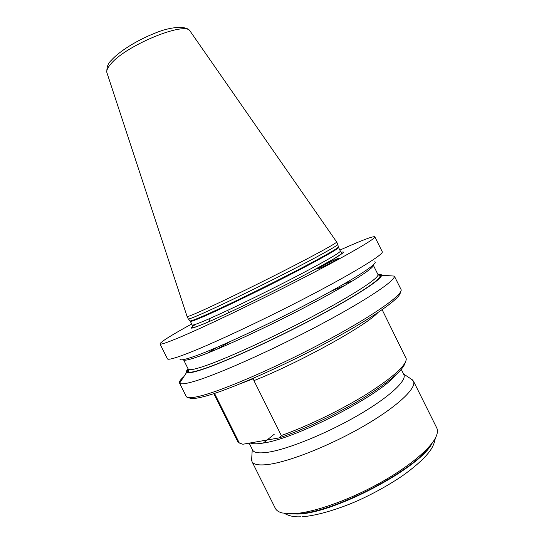 <?xml version="1.0" encoding="UTF-8"?>
<svg xmlns="http://www.w3.org/2000/svg" width="544" height="544" viewBox="0 0 544 544"><rect width="100%" height="100%" fill="white"/><g stroke="black" fill="none" stroke-linecap="round" stroke-linejoin="round"><path stroke-width="0.82" d="M189.122 397.691C190.72 399.221 196.275 398.684 205.788 396.093C229.745 389.586 282.18 366.642 327.481 342.298C372.864 317.941 401.282 297.731 400.241 292.427M179.479 382.935L186.252 396.488C187.279 398.48 192.977 398.045 203.354 395.202C227.963 388.45 282.683 364.364 329.215 339.245C375.843 314.099 403.716 293.937 401.01 289.422L394.339 276.094C395.855 280.255 367.064 299.798 320.518 324.53C274.054 349.248 220.225 373.381 196.146 380.773C186.3 383.806 180.792 384.594 179.622 383.146L179.479 382.935C178.976 381.759 180.424 379.678 183.824 376.7M191.665 324.006C171 335.376 160.446 342.02 159.997 343.944C160.344 344.753 165.458 343.155 175.352 339.136C198.662 329.671 252.783 303.94 299.853 279.711C347.011 255.456 376.312 238.388 374.843 236.824C373.381 236.014 363.467 239.666 345.107 247.778L339.864 250.118M374.843 236.824L382.248 251.722C384.125 254.096 355.266 272.027 308.244 296.548C261.317 321.042 206.978 346.331 183.287 355.028C173.237 358.72 167.953 359.985 167.43 358.822L159.997 343.944M180.044 358.863C179.445 360.801 184.498 359.876 195.187 356.075C217.804 348.017 269.09 324.197 311.828 301.614C354.661 279.004 379.093 263.031 374.694 261.814M319.648 268.192L316.866 269.151C316.227 268.892 329.841 261.868 336.185 259.182L339.136 258.148C339.891 258.346 325.897 265.56 319.648 268.192M336.648 241.964L337.824 244.331C338.592 245.154 317.941 256.686 286.028 272.986C254.177 289.258 217.253 307.095 200.158 314.534C192.447 317.88 188.489 319.335 188.265 318.9L187.102 316.554C187.449 316.866 191.386 315.364 198.914 312.052C215.893 304.558 252.532 286.817 284.308 270.626C316.152 254.408 337.028 242.889 336.654 241.992L336.614 241.93M187.082 316.486L106.882 72.597C106.325 70.407 107.753 67.408 111.166 63.594C126.698 44.934 185.817 20.978 190.094 31.103L190.312 31.416M293.937 513.74L297.017 513.679C330.868 513.808 414.29 471.009 430.141 445.577M251.96 461.53C253.497 464.637 258.93 465.61 268.26 464.454C289.163 461.829 330.589 445.393 364.201 425.816C397.902 406.239 417.153 387.736 413.406 381.038L436.716 427.856C437.798 430.025 437.662 432.772 436.302 436.118C431.501 448.025 408.326 467.534 377.352 484.384C346.399 501.242 312.011 512.938 292.876 513.76L282.173 512.965C278.684 512.04 276.4 510.49 275.325 508.32L251.96 461.53L251.75 457.837M413.406 381.038L410.584 378.644M263.337 443.04L274.326 434.166M401.261 369.403L403.845 374.598C407.17 380.548 388.926 397.508 357.449 415.664C326.046 433.82 287.45 449.392 267.872 452.268C259.06 453.546 253.96 452.798 252.572 450.017L249.145 443.149M405.314 362.406C403.403 369.995 389.205 381.997 362.732 398.426C337.062 413.943 303.776 429.624 279.126 437.913L242.876 444.244L239.299 443.006L237.66 441.408L213.812 393.652M239.863 383.935L253.49 378.665L253.932 380.644L281.323 435.526C307.455 426.265 341.612 409.707 366.942 393.972C392.931 377.38 406.042 365.67 406.28 358.836L382.153 309.72M214.533 393.414L239.299 443.006M279.126 437.913L281.323 435.526M377.842 274.292C380.208 274.006 381.439 274.312 381.528 275.216C382.221 278.984 355.626 296.494 313.834 318.573C272.116 340.632 223.978 362.447 201.953 369.621C192.957 372.552 187.85 373.476 186.633 372.388C185.966 371.77 186.463 370.607 188.115 368.886M195.799 324.231C187.619 329.508 190.148 329.446 203.388 324.047C222.435 316.18 265.669 295.378 299.336 277.787C333.118 260.141 349.404 249.975 341.34 252.287M340.34 251.083L341.924 252.844L341.414 253.824L334.383 258.529L312.038 271.041C278.249 289.211 225.087 315.098 203.606 323.911C192.202 328.528 192.59 327.597 192.603 327.298L192.148 324.972C192.426 325.523 196.411 324.183 204.116 320.953C221.19 313.8 257.822 296.249 289.326 280.051C320.885 263.833 341.224 252.151 340.34 251.083L338.531 247.452C339.34 248.377 318.934 259.916 287.348 276.094C255.83 292.244 219.225 309.862 202.218 317.145C194.541 320.43 190.584 321.83 190.339 321.341L190.08 320.912M188.36 318.961L189.992 320.797C189.972 321.422 193.936 320.035 201.878 316.628C219.028 309.264 256.115 291.394 287.81 275.142C319.573 258.869 339.694 247.472 338.307 246.854L337.817 244.44M107.005 72.957L106.882 72.597C106.563 67.259 108.059 63.158 111.364 60.302C119.388 51.163 137.496 40.038 154.734 33.266C171.115 26.275 187.156 25.582 190.094 31.103L336.654 241.992M432.317 442.836C421.199 467.432 332.846 514.27 297.194 514.032L289.932 513.828M395.413 375.292C379.773 395.434 295.31 438.879 263.269 443.047C257.006 444.094 252.64 444.067 250.172 442.972M377.74 312.725C366.357 325.536 299.499 362.583 253.932 380.644M188.285 369.254C184.885 373.368 189.72 373.334 202.783 369.138C226.658 361.393 281.914 335.934 324.89 312.514C367.996 289.068 387.988 273.945 378.032 274.652M345.1 285.335L330.922 291.326M229.956 341.666L216.641 349.384M377.924 274.455L380.018 276.175C379.889 277.426 379.025 278.623 373.279 283.213C363.63 290.367 345.161 301.532 321.402 314.398C278.861 337.355 226.046 361.57 202.844 369.104C194.426 371.906 189.577 372.79 188.306 371.756L188.197 369.05C188.863 370.457 193.929 369.594 203.402 366.459C225.202 359.244 273.081 337.423 313.915 315.765C354.838 294.08 379.936 277.399 377.924 274.455L373.211 265.016M351.179 281.262L343.067 284.505M217.199 347.256L207.726 353.029M183.491 359.611L183.532 359.713C184.096 360.917 189.067 359.863 198.451 356.551C220.048 348.915 267.811 326.856 308.727 305.34C349.717 283.805 375.061 267.6 373.272 265.112L373.225 265.01M192.148 324.972L190.339 321.341M338.348 246.99L338.531 247.452M284.526 513.441C289.061 516.018 294.386 517.133 300.506 516.78M435.268 438.28C434.411 443.768 431.936 448.882 427.856 453.628C422.144 460.414 413.624 467.847 402.302 475.918C389.817 484.378 376.054 492.143 360.998 499.229C342.441 507.817 317.546 515.841 302.097 516.718M252.26 449.398L251.593 460.428M403.532 373.973L412.746 380.079M227.616 310.4L228.766 312.712M208.869 318.913L210.018 321.218M186.633 372.388L179.622 383.146M381.528 275.216L394.339 276.094M188.197 369.05L183.478 359.611"/></g></svg>
